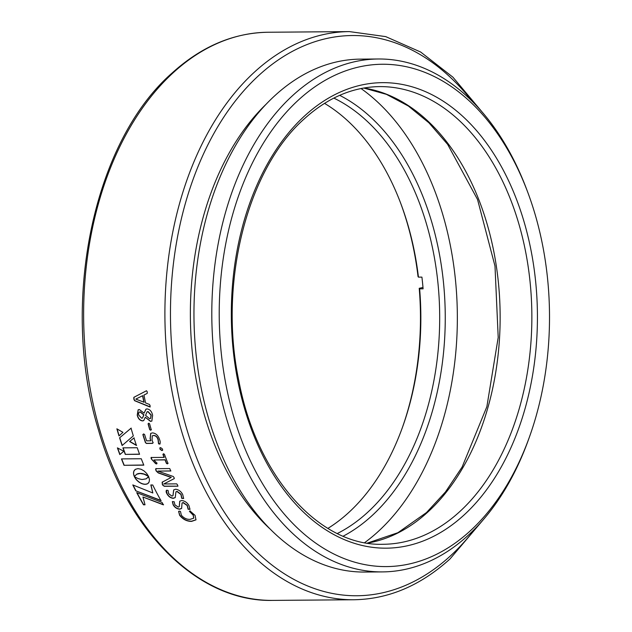 <?xml version="1.0" encoding="UTF-8"?>
<svg xmlns="http://www.w3.org/2000/svg" width="632" height="632" viewBox="0 0 632 632"><rect width="100%" height="100%" fill="white"/><g stroke="black" fill="none" stroke-linecap="round" stroke-linejoin="round"><path stroke-width="0.95" d="M470.153 530.967A251.204 165.134 89.5 0 0 529.403 437.075A251.204 165.134 89.5 0 0 527.451 191.472A251.204 165.134 89.5 0 0 298.604 99.872A251.204 165.134 89.5 0 0 243.257 444.414A251.204 165.134 89.5 0 0 470.153 530.967M529.403 437.075L528.478 439.659A256.466 168.594 -90.5 0 1 467.988 535.509A256.466 168.594 -90.5 0 1 382.455 571.905A256.466 168.594 -90.5 0 1 218.34 384.414A256.466 168.594 -90.5 0 1 292.837 95.385A256.466 168.594 -90.5 0 1 378.378 58.989A256.466 168.594 -90.5 0 1 526.488 188.905L527.451 191.472M266.183 104.169A249.893 164.273 89.5 0 0 269.556 528.51M378.378 58.989L360.532 59.131A256.466 168.594 89.5 0 0 274.999 95.527A256.466 168.594 89.5 0 0 200.494 384.556A256.466 168.594 89.5 0 0 364.609 572.047L382.455 571.905M195.059 515.364L195.983 519.852L191.599 521.376C186.914 521.447 182.909 519.401 179.591 515.238L178.611 511.351L179.393 511.13L180.483 511.478L181.345 515.23C183.849 518.153 186.772 519.536 190.114 519.362L193.724 518.177L193.131 515.104L189.41 511.343L190.121 511.051L195.059 515.364M193.779 518.082L193.25 514.922L189.41 511.343L190.121 511.051M188.929 505.529L190.011 509.353L188.091 509.226L187.167 505.513L183.075 502.693L182.04 503.112L181.613 508.444L179.693 509.218C176.936 508.958 174.756 507.504 173.152 504.849L172.354 501.611L174.203 501.737L174.874 504.794L178.208 507.085L179.243 506.651L179.717 501.239L181.597 500.497C184.694 500.836 187.135 502.511 188.929 505.529M182.695 494.485L183.636 498.498L181.732 498.348L180.934 494.469L176.944 491.522L175.925 491.917L175.23 497.605L173.342 498.34C170.585 498.063 168.46 496.547 166.951 493.774C165.845 491.878 165.876 490.693 167.046 490.227L168.104 490.527L168.673 493.711L171.928 496.104L172.939 495.701L173.689 489.934L175.538 489.231C178.619 489.587 181.005 491.341 182.695 494.485M166.271 490.377L167.046 490.227M162.874 485.384A284.084 186.748 89.5 0 1 162.203 484.017L162.456 482.034L171.082 477.508A284.084 186.748 89.5 0 1 171.059 477.444L158.324 472.957L156.302 471.172A284.084 186.748 89.5 0 1 155.654 469.671L156.12 468.66L169.724 468.549L170.774 470.99L157.881 471.093A284.084 186.748 89.5 0 0 157.897 471.117L173.279 476.504L174.069 477.563L174.25 478.622L163.791 483.954A284.084 186.748 89.5 0 0 163.799 483.97L176.691 483.867L177.632 485.06L177.837 486.198L164.225 486.308L163.009 485.226L164.36 486.15L177.963 486.15M170.893 470.943L157.881 471.093M174.29 478.59L163.791 483.954M162.045 482.311L162.456 482.034M155.67 468.802L156.12 468.66M166.437 463.414A284.084 186.748 89.5 0 1 165.039 459.899L153.884 459.985L156.91 463.177L156.602 463.959L155.559 463.596L151.182 458.682L151.056 457.497L164.067 457.394A284.084 186.748 89.5 0 1 162.914 454.329L163.514 453.847L164.446 454.329A284.084 186.748 89.5 0 0 167.962 463.39L167.401 463.872L166.437 463.414L167.543 463.738L168.104 463.256M167.962 463.39L167.543 463.738M156.91 463.177L156.602 463.959L155.709 463.461L151.909 459.662L151.198 457.363M164.067 457.394L164.217 457.26A283.823 186.574 89.5 0 1 163.064 454.195L163.514 453.847M162.55 449.099L162.582 450.355L161.768 450.545L159.92 449.083L159.888 447.827L160.71 447.638L162.55 449.099M145.423 442.613A284.084 186.748 89.5 0 1 142.856 434.563L143.559 434.018L144.594 434.516A284.084 186.748 89.5 0 0 146.592 440.836L150.827 440.796L150.092 438.766L150.7 433.394L152.51 432.888C155.883 433.26 158.221 435.472 159.541 439.532C160.481 441.792 160.433 443.316 159.39 444.114L158.514 443.735L158.047 439.667C157.163 436.988 155.654 435.606 153.521 435.527L152.225 435.875L152.059 440.109L153.031 442.677L152.541 443.388L146.45 443.443L145.423 442.613L146.608 443.324L152.699 443.277L153.189 442.558M160.054 443.98L158.664 443.617L158.205 439.556C157.321 436.878 155.812 435.495 153.679 435.416L152.304 435.827M153.031 442.677L152.699 443.277M145.573 442.495A283.823 186.574 89.5 0 1 143.014 434.453L143.559 434.018M149.745 429.744A284.084 186.748 89.5 0 1 148.062 423.811L148.686 423.306L149.594 423.796A284.084 186.748 89.5 0 0 151.269 429.728L150.645 430.25L149.903 429.642L150.803 430.139L151.427 429.626M151.269 429.728L150.803 430.139M149.903 429.642A283.823 186.574 89.5 0 1 148.22 423.709L148.686 423.306M152.62 415.295L151.838 421.062L150.503 421.402L145.305 417.278L143.693 420.612L142.492 420.928C139.775 420.478 138.021 418.534 137.231 415.09L138.155 409.797L139.348 409.512L144.064 413.154L145.96 409.157L147.035 408.904C149.95 409.362 151.814 411.495 152.62 415.295M150.242 406.905L134.711 400.585L133.976 398.966L134.031 397.236L146.498 390.75L147.303 391.919L147.224 393.396L143.962 395.055A284.084 186.748 89.5 0 0 145.573 402.932L149.452 404.44L150.155 405.815L149.618 406.866L134.545 400.664L133.81 399.045L133.865 397.315L146.474 390.758M150.179 406.961L149.784 406.787M134.308 476.504L136.757 474.213L140.091 473.494L144.041 474.158L148.575 476.425L146.648 473.392L144.025 470.903L141.039 469.228L137.989 468.628L135.485 469.276L133.945 470.982L133.51 473.494L134.308 476.504M135.762 490.803L161.002 500.678A284.084 186.748 89.5 0 1 152.739 485.005L150.835 485.021L152.833 492.976L132.799 484.918A284.084 186.748 89.5 0 0 135.762 490.803L161.136 500.505M145.02 504.786L142.935 497.013L163.419 504.857A284.084 186.748 89.5 0 1 162.005 502.424L136.71 492.62A284.084 186.748 89.5 0 0 143.48 504.802L145.02 504.786M125.27 454.392L139.577 454.274A284.084 186.748 89.5 0 1 137.231 447.74L122.924 447.851A284.084 186.748 89.5 0 0 125.27 454.392L139.53 454.147M116.873 428.82A284.084 186.748 89.5 0 0 118.998 435.922L122.932 432.343L116.873 428.82M131.037 428.204L119.59 437.826A284.084 186.748 89.5 0 0 122.118 445.528L133.328 435.89A284.084 186.748 89.5 0 1 131.037 428.204M133.968 437.921A284.084 186.748 89.5 0 0 136.441 445.449L129.623 441.531L133.968 437.921M142.01 479.53L138.187 478.661L134.34 476.647A284.084 186.748 89.5 0 0 134.347 476.67L136.307 479.696L139 482.137L142.058 483.764L145.131 484.349L147.619 483.725L149.105 482.058L149.476 479.593L148.639 476.552A284.084 186.748 89.5 0 1 148.631 476.536L146.166 478.843L142.01 479.53M123.777 451.272L117.418 447.875A284.084 186.748 89.5 0 0 119.827 454.574L123.777 451.272M124.014 465.302L143.812 465.144A284.084 186.748 89.5 0 1 141.268 458.745L121.47 458.903A284.084 186.748 89.5 0 0 124.014 465.302L143.756 465.002M121.668 458.903A283.823 186.574 89.5 0 0 124.164 465.16M117.663 448.001A283.823 186.574 89.5 0 0 119.985 454.448L119.827 454.574M119.985 454.448L122.023 452.741M134.75 477.468L134.347 476.67M134.893 477.318L135.209 478.242M135.351 478.092L135.73 478.985M135.872 478.835L136.307 479.696M136.449 479.546L136.923 480.367M137.065 480.217L137.579 481.007M137.721 480.849L138.274 481.592M138.416 481.442L139 482.137M139.135 481.987L139.743 482.627M139.877 482.477L140.501 483.069M140.644 482.911L141.276 483.448M141.418 483.29L142.058 483.764M142.2 483.614L142.84 484.017M142.982 483.859L143.614 484.199M143.756 484.041L144.38 484.31M144.523 484.152L145.131 484.349M145.273 484.191L145.842 484.302M145.984 484.144L146.498 484.175M146.632 484.017L147.09 483.986M148.228 483.243L148.631 482.848M148.323 477.081L147.967 477.484M148.109 477.334L147.714 477.76M134.126 437.81L129.623 441.531M129.781 441.42L136.591 445.331M131.195 428.101L119.59 437.826M119.748 437.707A283.823 186.574 89.5 0 0 122.268 445.394M117.102 428.954A283.823 186.574 89.5 0 0 119.148 435.788M123.114 447.851A283.823 186.574 89.5 0 0 125.42 454.258M163.546 504.684L142.935 497.013M136.986 492.731A283.823 186.574 89.5 0 0 143.606 504.628L143.48 504.802M143.606 504.628L144.973 504.613M150.977 484.863L152.833 492.976M133.068 485.028A283.823 186.574 89.5 0 0 135.896 490.637M136.899 474.071L137.294 473.984M137.436 473.842L137.887 473.787M138.037 473.644L138.558 473.637M138.7 473.494L139.293 473.534M139.435 473.392L140.091 473.494M140.241 473.344L140.928 473.526M141.07 473.376L141.742 473.613M141.884 473.463L142.54 473.755M142.682 473.605L143.306 473.937M143.448 473.795L144.041 474.158M144.183 474.016L144.744 474.411M144.886 474.261L145.392 474.672M145.534 474.529L146.008 474.948M146.15 474.806L146.561 475.224M146.711 475.074L147.066 475.493M147.209 475.343L147.501 475.738M134.735 469.868L134.237 470.469M134.379 470.327L133.945 470.982M134.095 470.84L133.731 471.543M133.873 471.401L133.581 472.151M133.723 472.009L133.51 472.807M133.652 472.665L133.51 473.494M133.652 473.352L133.581 474.213M133.723 474.071L133.739 474.964M133.881 474.822L133.968 475.746M134.11 475.596L134.434 476.394M142.555 395.727L142.721 395.656A283.823 186.574 89.5 0 0 144.08 402.236L135.793 399.116A284.084 186.748 89.5 0 0 135.793 399.116L142.555 395.727A284.084 186.748 89.5 0 0 143.914 402.315M151.917 421.015L150.661 421.307L145.305 417.278M143.772 420.557L142.65 420.833C139.933 420.375 138.187 418.431 137.397 414.995L138.242 409.757M144.064 413.154L146.047 409.117M142.532 417.981L143.93 414.837L140.272 411.882L139.427 412.111M150.621 418.423L151.206 415.027L148.054 411.551L147.13 411.803M145.581 415.366L149.61 418.708L150.55 418.471L151.04 415.121L147.896 411.637L147.043 411.843L145.581 415.366M140.272 411.882L140.114 411.969C138.724 412.183 138.274 413.241 138.779 415.137L141.671 418.226L142.453 418.029L143.764 414.924L140.114 411.969L139.506 412.064M148.22 423.709L148.844 423.203M160.117 443.917L159.541 443.996M143.014 434.453L143.709 433.908M150.827 440.796L150.242 438.655L150.779 433.339M162.653 450.292L161.918 450.418L160.07 448.957L159.975 447.764M165.039 459.899L165.189 459.764A283.823 186.574 89.5 0 0 166.579 463.28M165.189 459.764L153.884 459.985M157.052 463.043L156.752 463.825M163.064 454.195L163.664 453.721M162.203 484.017L162.337 483.859A283.823 186.574 89.5 0 0 163.009 485.226M162.337 483.859L162.59 481.876M171.082 477.508L171.225 477.358A283.823 186.574 89.5 0 1 171.201 477.294L158.466 472.815L156.302 471.172M155.654 469.671L155.804 469.529A283.823 186.574 89.5 0 0 156.444 471.03M155.804 469.529L156.262 468.517M183.691 498.403L181.866 498.182L181.068 494.311L177.079 491.356L175.996 491.838M175.293 497.518L173.468 498.166C170.719 497.898 168.594 496.381 167.085 493.608L166.342 490.313M173.002 495.614L173.753 489.863M190.058 509.25L188.218 509.044L187.293 505.339L183.209 502.519L182.111 503.025M181.676 508.349L179.82 509.037C177.063 508.784 174.882 507.33 173.286 504.676L172.425 501.539M179.306 506.556L179.78 501.16M196.039 519.757L191.717 521.179C187.032 521.258 183.027 519.22 179.709 515.048L178.682 511.272M189.529 511.162L190.248 510.869M422.982 287.457L419.221 288.303L419.632 288.848L423.1 288.824A228.847 150.44 89.5 0 0 422.563 282.954A228.847 150.44 89.5 0 0 421.915 277.116L418.447 277.14L418.036 276.587A232.789 153.031 89.5 0 0 400.388 202.453M364.656 542.643A251.204 165.134 89.5 0 0 437.241 437.81A251.204 165.134 89.5 0 0 455.419 279.557A251.204 165.134 89.5 0 0 435.282 192.199A251.204 165.134 89.5 0 0 361.046 88.535M419.632 288.848A228.847 150.44 -90.5 0 1 402.529 427.153A228.847 150.44 -90.5 0 1 327.897 528.392M402.181 428.117A232.789 153.031 89.5 0 0 419.221 288.303M339.668 95.337A232.789 153.031 -90.5 0 1 443.459 282.235A232.789 153.031 -90.5 0 1 343.176 536.181M337.306 533.519A228.847 150.44 89.5 0 0 437.921 282.836A228.847 150.44 89.5 0 0 333.846 98.094M324.516 103.364A228.847 150.44 -90.5 0 1 400.751 203.409A228.847 150.44 -90.5 0 1 418.447 277.14M363.827 88.014A228.847 150.44 -90.5 0 1 496.31 265.938A228.847 150.44 -90.5 0 1 427.832 512.054A228.847 150.44 -90.5 0 1 367.445 543.117M272.661 600.4C198.543 602.233 127.285 531.765 98.442 429.839C59.684 304.245 92.888 142.137 172.086 73.035C201.497 46.413 233.516 32.817 268.15 32.248A284.084 186.748 89.5 0 0 173.397 72.561A284.084 186.748 89.5 0 0 90.874 392.717A284.084 186.748 89.5 0 0 272.661 600.4L353.928 599.752A284.084 186.748 -90.5 0 1 172.141 392.069A284.084 186.748 -90.5 0 1 254.664 71.914A284.084 186.748 -90.5 0 1 349.417 31.6L385.71 36.617L420.651 52.029L452.939 77.199L481.402 111.137M472.349 101.436A280.142 184.157 89.5 0 0 258.986 75.279A280.142 184.157 89.5 0 0 197.271 459.511A280.142 184.157 89.5 0 0 450.3 556.026A280.142 184.157 89.5 0 0 475.738 527.973M304.885 115.672A232.789 153.031 -90.5 0 1 515.151 195.873A232.789 153.031 -90.5 0 1 463.864 515.167A232.789 153.031 -90.5 0 1 253.606 434.958A232.789 153.031 -90.5 0 1 304.885 115.672M459.543 511.802A228.847 150.44 89.5 0 0 526.029 253.906A228.847 150.44 89.5 0 0 379.587 86.6C352.838 86.955 327.834 97.62 304.577 118.603C247.159 168.957 218.198 283.16 238.801 380.598C256.805 476.733 319.595 546.562 383.221 544.278A228.847 150.44 89.5 0 0 459.543 511.802M367.358 543.101L397.931 532.689L426.521 512.528L445.473 491.957L462.126 467.032L486.869 406.684L498.206 337.417L494.99 266.025L477.539 199.491L447.638 144.365L428.931 122.821L408.359 106.026L386.444 94.35L363.74 88.03M353.928 599.752C388.562 599.183 420.58 585.587 449.992 558.965L484.633 518.129M268.15 32.248L349.417 31.6"/></g></svg>
